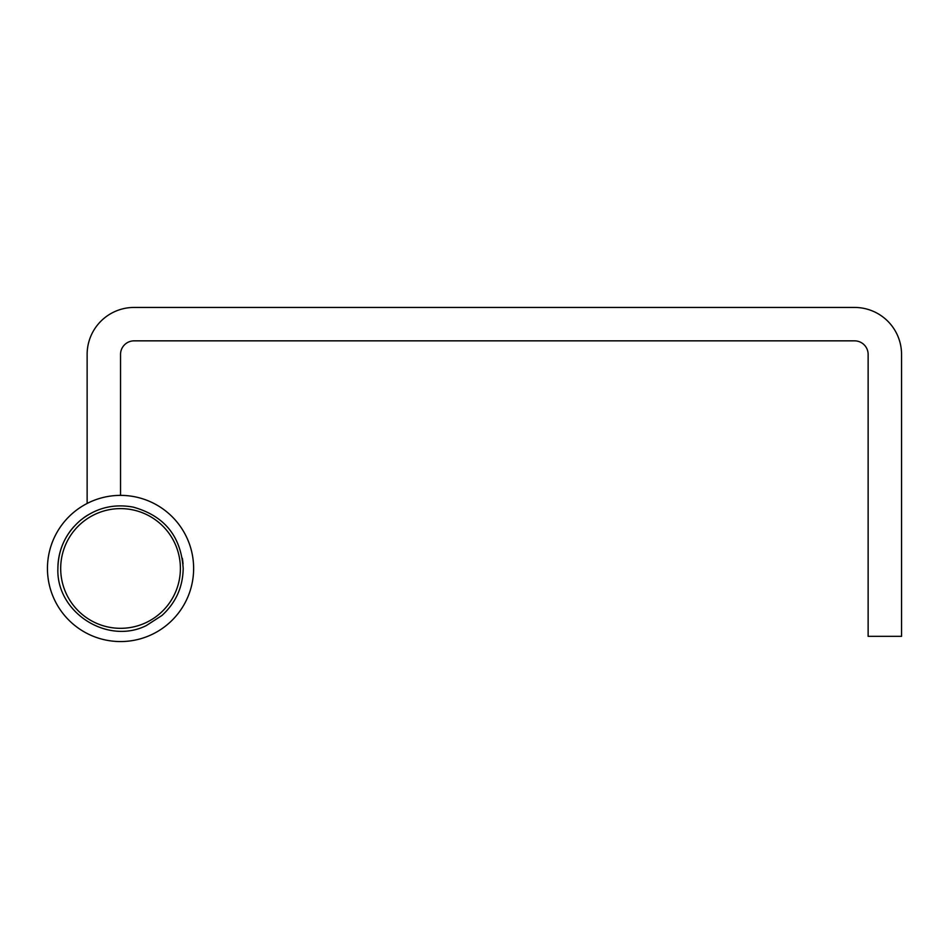 <?xml version="1.0" encoding="UTF-8"?>
<svg xmlns="http://www.w3.org/2000/svg" width="949" height="949" viewBox="0 0 949 949"><rect width="100%" height="100%" fill="white"/><g stroke="black" fill="none" stroke-linecap="round" stroke-linejoin="round"><path stroke-width="1.42" d="M60.689 568.475A59.846 59.846 0 0 0 120.535 628.321A59.846 59.846 0 0 0 180.393 568.475A59.846 59.846 0 0 0 120.535 508.617A59.846 59.846 0 0 0 60.689 568.475M179.408 589.898A62.646 62.646 0 0 0 180.405 586.933M193.632 568.475A73.085 73.085 0 0 1 120.535 641.56A73.085 73.085 0 0 1 47.45 568.475A73.085 73.085 0 0 1 120.535 495.378A73.085 73.085 0 0 1 193.632 568.475M183.027 564.014A62.646 62.646 0 0 0 182.362 558.332M88.103 514.88A62.646 62.646 0 0 0 83.346 518.059M73.725 526.849A62.646 62.646 0 0 0 57.889 568.475C56.05 612.224 107.201 645.249 146.324 625.569L161.971 615.462C175.767 602.84 182.849 587.17 183.193 568.475C180.998 536.256 164.355 515.805 133.24 507.122C113.334 503.468 95.541 508.035 79.858 520.835C65.576 533.504 58.257 549.388 57.889 568.475M120.535 495.378L120.535 354.428A13.571 13.571 0 0 1 134.117 340.845L854.563 340.845A13.571 13.571 0 0 1 868.133 354.428L868.133 636.34L901.55 636.34L901.55 354.428A46.987 46.987 0 0 0 854.563 307.44L134.117 307.44A46.987 46.987 0 0 0 87.13 354.428L87.13 503.468"/></g></svg>
